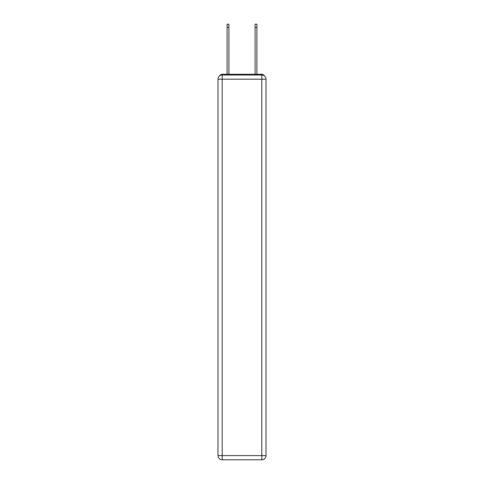 <?xml version="1.0" encoding="UTF-8"?>
<svg xmlns="http://www.w3.org/2000/svg" width="484" height="484" viewBox="0 0 484 484"><rect width="100%" height="100%" fill="white"/><g stroke="black" fill="none" stroke-linecap="round" stroke-linejoin="round"><path stroke-width="0.73" d="M264.288 75.813A2.801 2.801 0 0 0 261.802 74.294L222.198 74.294A2.801 2.801 0 0 0 219.712 75.813M222.198 74.294L227.099 74.294L227.099 24.2L228.914 24.2L228.914 74.294L231.086 74.294M252.914 74.294L255.086 74.294L255.086 24.2L256.901 24.2L256.901 74.294L261.802 74.294M222.198 74.996L261.802 74.996A4.199 4.199 0 0 1 266 79.195L266 455.601A4.199 4.199 0 0 1 261.802 459.8L222.198 459.8L222.198 455.601L261.802 455.601L261.802 79.195L222.198 79.195L222.198 455.601L218 455.601L218 79.195L222.198 79.195L222.198 74.996A4.199 4.199 0 0 0 218 79.195A4.199 4.199 0 0 1 222.198 74.996M218 455.601A4.199 4.199 0 0 0 222.198 459.8A4.199 4.199 0 0 1 218 455.601M261.802 459.8A4.199 4.199 0 0 0 266 455.601L261.802 455.601L261.802 459.8M266 79.195A4.199 4.199 0 0 0 261.802 74.996L261.802 79.195L266 79.195M227.099 27.419L228.914 27.419M256.901 27.419L255.086 27.419"/></g></svg>
